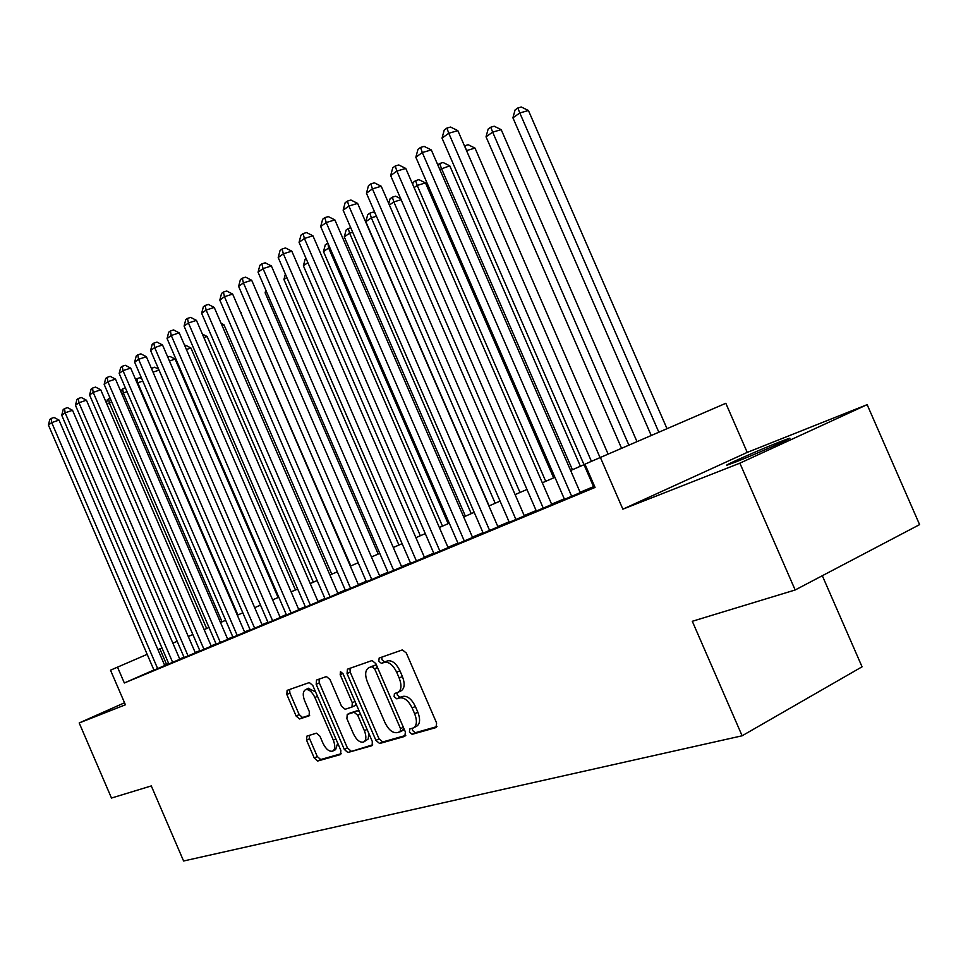 <?xml version="1.0" encoding="UTF-8"?>
<svg xmlns="http://www.w3.org/2000/svg" width="968" height="968" viewBox="0 0 968 968"><rect width="100%" height="100%" fill="white"/><g stroke="black" fill="none" stroke-linecap="round" stroke-linejoin="round"><path stroke-width="1.45" d="M409.44 732.086L412.138 734.325L435.999 727.573L436.616 723.035L406.306 653.013L402.398 649.903L379.154 658.058L378.803 661.253L381.465 663.395L384.429 662.366C388.954 661.652 393.044 664.943 396.699 672.252L399.191 678.024C401.926 685.344 401.454 690.16 397.787 692.447L394.424 693.536L394.121 696.658L396.795 698.848L399.796 697.904C404.37 697.311 408.496 700.663 412.162 707.995L414.655 713.755C417.353 720.991 416.893 725.722 413.288 727.96L409.73 729.013L409.44 732.086M412.271 728.275L412.61 730.501L415.296 732.728L436.979 726.581M381.767 657.139L381.997 659.752L384.659 661.882L387.624 660.854L384.429 662.366M397.013 692.701L397.304 695.109L399.978 697.299L402.978 696.355L399.796 697.904M736.152 461.833C756.286 453.944 796.482 436.132 789.041 438.407L779.797 441.831C759.517 449.817 720.724 466.999 727.476 465.015L736.152 461.833M306.916 736.104L306.566 740.205L314.261 758.041L317.673 761.029L340.554 754.556L340.857 750.43L312.809 685.501L309.337 682.561L287.109 690.365L286.843 694.516L296.123 716.042L299.511 718.97L309.07 715.872L309.361 711.722L304.702 700.929C302.536 695.181 302.803 691.43 305.501 689.688C308.852 689.047 311.986 691.648 314.902 697.492L333.319 740.145C335.448 745.808 335.194 749.486 332.544 751.168C329.108 751.809 325.913 749.147 322.961 743.218L319.912 736.164L316.463 733.175L306.916 736.104M153.924 670.001L124.34 682.985L117.515 667.146L110.509 670.195L125.404 704.789L79.195 722.951L111.477 798.043L151.286 785.931L183.593 861L742.117 735.789L862.065 666.807L822.316 575.718M795.164 589.984L739.867 463.164L867.146 404.66L919.6 524.62L795.164 589.984L692.301 621.287L742.117 735.789M867.146 404.66L747.235 452.395L622.86 509.168L739.867 463.164M622.86 509.168L600.378 457.465L584.938 464.168L595.054 487.424L124.34 682.985M375.923 740.387L379.625 743.509L404.842 736.382L405.386 731.965L375.826 663.6L372.051 660.551L347.439 669.19L347.052 673.595L375.923 740.387L379.045 738.838L382.747 741.948L405.774 735.426M371.809 745.723L347.863 752.499L344.318 749.438L316.185 684.328L316.512 680.044L326.434 676.559L329.991 679.524L341.522 706.229L345.116 709.254L351.965 707.063L352.316 702.756L340.191 674.708L340.458 671.647L343.023 673.728L372.293 741.44L372.196 745.529M124.533 702.78L79.195 722.951M593.771 487.134L588.604 489.409L594.8 486.844M564.477 499.319L580.268 492.664M536.332 511.031L551.76 504.522M509.265 522.296L524.354 515.92M483.214 533.138L497.976 526.894M458.13 543.58L472.578 537.47M433.954 553.635L448.099 547.646M410.638 563.34L424.492 557.471M388.132 572.705L401.72 566.946M366.4 581.744L379.722 576.093M345.407 590.48L358.475 584.938M325.115 598.926L337.941 593.493M305.489 607.093L318.073 601.757M286.48 614.995L298.834 609.755M268.088 622.654L280.224 617.499M250.252 630.071L262.183 625.001M232.986 637.259L244.698 632.285M216.227 644.228L227.746 639.34M199.965 650.992L211.29 646.176M184.186 657.562L195.33 652.819M168.868 663.939L179.83 659.269M593.566 486.662L580.098 492.264M564.284 498.859L551.603 504.134M536.139 510.572L524.196 515.545M509.071 521.849L497.818 526.531M483.02 532.69L472.42 537.107M457.937 543.133L447.954 547.295M433.761 553.2L424.347 557.12M410.444 562.916L401.575 566.607M387.95 572.282L379.577 575.766M366.219 581.32L358.329 584.611M345.237 590.069L337.796 593.166M324.933 598.514L317.928 601.431M305.307 606.694L298.701 609.441M286.31 614.595L280.091 617.197M267.918 622.267L262.05 624.699M250.095 629.684L244.565 631.983M232.816 636.871L227.613 639.037M216.058 643.853L211.169 645.886M199.807 650.617L195.209 652.541M184.029 657.187L179.697 658.99M168.71 663.576L164.657 665.294M164.79 665.585L59.024 420.1L51.703 422.605L48.4 425.012L153.997 670.183L151.431 671.247L164.766 665.536M747.235 452.395L725.818 403.293L600.378 457.465M161.971 647.931L157.929 649.673M147.172 654.332L117.515 667.146M584.019 464.688L570.636 470.496M554.918 477.321L542.322 482.79M526.967 489.457L515.097 494.612M500.081 501.134L488.901 505.986M474.211 512.362L463.672 516.936M449.285 523.18L439.363 527.487M425.267 533.61L415.925 537.663M402.107 543.665L393.298 547.489M379.759 553.369L371.446 556.975M358.184 562.735L350.343 566.135M337.324 571.785L329.943 575.004M317.165 580.546L310.208 583.571M297.672 589.016L291.102 591.859M278.796 597.208L272.613 599.894M260.525 605.133L254.693 607.662M242.811 612.829L237.329 615.212M225.653 620.282L220.486 622.521M209.003 627.506L204.151 629.611M192.862 634.512L188.288 636.496M177.192 641.324L172.885 643.188M166.581 664.459L159.853 648.85M413.808 727.694L416.458 726.363C420.076 724.125 420.536 719.393 417.837 712.182L414.655 713.755M402.978 696.355C407.564 695.75 411.69 699.102 415.345 706.422L417.837 712.182M398.235 692.229L400.982 690.898C404.648 688.611 405.12 683.795 402.398 676.475L399.191 678.024M387.624 660.854C392.161 660.14 396.251 663.419 399.905 670.727L402.398 676.475M349.956 668.307L350.21 672.119L379.045 738.838M400.159 731.76L400.534 728.662L374.64 668.803L372.014 666.662L368.748 667.799C365.166 670.074 364.718 674.829 367.429 682.065L384.961 722.612C388.507 729.775 392.536 733.127 397.025 732.655L400.159 731.76M400.437 731.614L404.067 728.916M376.733 665.706L375.197 665.161L372.014 666.662M371.567 666.48L375.197 665.161M372.692 744.803L347.863 752.499M319.016 679.173L319.295 682.864L347.391 747.901L350.936 750.962M352.158 706.955L355.087 705.551L355.994 703.736M353.501 733.95C356.551 740.048 359.878 742.759 363.496 742.069C366.279 740.314 366.582 736.527 364.404 730.719L357.736 715.304L354.106 712.254L347.234 714.42L346.895 718.667L353.501 733.95M363.871 741.887L368.251 738.959L368.772 733.296M359.394 711.589L357.228 710.742L354.106 712.254M350.15 713.017L357.228 710.742M332.895 750.999L335.606 749.655L337.699 743.121M315.568 691.89L308.332 688.357M289.601 689.494L289.904 693.088L299.173 714.578L302.56 717.506L309.712 715.195M309.216 735.402L309.603 738.729L317.286 756.528L320.698 759.529L341.268 753.697M667.012 428.691L528.419 110.497L519.804 112.966L512.919 117.83L651.234 435.503M658.833 432.212L519.804 112.966L517.832 107.98L521.28 107L528.419 110.497M512.919 117.83L515.085 109.941L517.832 107.98M608.122 454.113L474.998 148.092L466.515 150.597L600.063 457.598L457.852 130.656L448.753 133.245L591.424 461.349M442.037 138.146L444.227 130.051L446.913 128.078L448.753 133.245L442.037 138.146L593.82 487.243M446.913 128.078L450.556 127.05L457.852 130.656M636.992 441.65L501.194 129.664L492.651 132.132L486.033 136.815L621.565 448.305M628.873 445.147L492.651 132.132L490.788 127.207L494.2 126.227L501.194 129.664M486.033 136.815L488.138 129.083L490.788 127.207M464.483 145.902L468.149 144.716L474.998 148.092M464.773 145.696L466.54 150.584M580.389 466.261L449.781 165.843L439.787 169.473M572.403 469.722L441.396 168.335L439.726 163.495L443.078 162.503L449.781 165.843M437.79 164.875L439.726 163.495M553.635 477.877L425.484 182.928L417.184 185.433L414.098 187.611M545.722 481.314L417.184 185.433L415.599 180.653L418.914 179.649L425.484 182.928M412.683 184.356L413.239 182.335L415.599 180.653M580.316 492.772L431.292 149.931L422.29 152.533L571.737 496.427M415.841 157.239L417.982 149.314L420.56 147.426L422.29 152.533L415.841 157.239L564.525 499.428M420.56 147.426L424.153 146.386L431.292 149.931M551.808 504.63L405.774 168.444L396.868 171.07L543.314 508.248M390.661 175.583L392.754 167.827L395.234 166L396.868 171.07L390.661 175.583L536.381 511.14M395.234 166L398.792 164.959L405.774 168.444M524.402 516.029L381.235 186.255L372.414 188.881L515.98 519.622M366.449 193.237L368.481 185.626L370.865 183.872L372.414 188.881L366.449 193.237L509.313 522.393M370.865 183.872L374.398 182.831L381.235 186.255M498.024 526.991L357.615 203.401L348.891 206.027L489.675 530.561M343.144 210.213L345.128 202.76L347.427 201.078L348.891 206.027L343.144 210.213L483.262 533.235M347.427 201.078L350.924 200.025L357.615 203.401M519.997 492.482L393.843 201.913L389.39 205.059M401.139 199.698L393.843 201.913L392.342 197.182L395.634 196.177L400.716 198.73M388.761 203.607L390.056 198.803L392.342 197.182M472.626 537.555L334.868 219.905L326.228 222.543L464.35 541.1M320.698 226.572L322.634 219.264L324.849 217.643L326.228 222.543L320.698 226.572L458.166 543.665M324.849 217.643L328.309 216.59L334.868 219.905M495.192 503.251L371.325 217.812L365.831 221.696L489.13 505.877M376.431 216.239L371.325 217.812L369.909 213.129L373.164 212.125L375.064 213.081M365.831 221.696L367.707 214.69L369.909 213.129M448.136 547.743L312.942 235.817L304.4 238.455L439.956 551.24M299.064 242.339L300.963 235.163L303.093 233.603L304.4 238.455L299.064 242.339L433.991 553.72M303.093 233.603L306.517 232.55L312.942 235.817M471.259 513.645L349.605 233.155L344.293 236.906L465.402 516.186M352.679 232.199L349.605 233.155L348.25 228.521L350.755 227.746M344.293 236.906L346.12 230.021L348.25 228.521M424.529 557.556L291.804 251.16L283.346 253.797L416.421 561.029M278.203 257.548L280.054 250.506L282.111 248.994L283.346 253.797L278.203 257.548L410.674 563.424M282.111 248.994L285.487 247.953L291.804 251.16M448.136 523.676L328.624 247.977L323.481 251.607L442.485 526.132M329.81 247.602L328.624 247.977L327.91 243.198M323.481 251.607L325.284 244.843L327.341 243.379M401.756 567.03L271.391 265.97L263.03 268.596L393.722 570.479M258.057 272.226L259.872 265.305L261.856 263.853L263.03 268.596L258.057 272.226L388.168 572.778M261.856 263.853L265.208 262.812L271.391 265.97M307.86 262.643L303.383 265.801L420.342 535.752M303.383 265.801L305.138 259.158L306.07 258.504M286.831 277.489L283.939 279.534L398.925 545.044M283.939 279.534L285.366 274.101M266.539 291.816L265.123 292.82L378.198 554.047M265.123 292.82L265.825 290.158M246.949 305.658L358.148 562.759M350.852 565.917L240.717 312.737M240.475 312.168L241.238 312.567M331.806 574.181L223.935 324.74L221.999 325.381M221.091 323.264L223.935 324.74M313.354 582.204L207.164 336.537L203.897 337.626M202.348 334.045L207.164 336.537M295.458 589.972L190.902 347.984L186.388 349.496M184.682 345.54L185.614 345.237L190.902 347.984M278.094 597.51L175.111 359.092L169.436 361.004M167.754 357.095L169.908 356.381L175.111 359.092M159.054 370.127L153.029 372.16M151.407 368.421L154.662 367.199L158.691 369.304M151.758 368.167L152.109 370.042M237.91 614.958L137.71 382.796L137.19 383.159M142.792 381.065L137.71 382.796L136.984 378.682L139.864 377.701L141.764 378.706M135.665 379.613L136.984 378.682M222.059 621.843L123.323 392.96L121.895 393.964M127.026 391.689L123.323 392.96L122.621 388.882L125.416 387.938M120.806 391.459L122.621 388.882M379.759 576.178L251.692 280.272L243.416 282.898L371.797 579.59M238.612 286.395L240.391 279.607L242.302 278.203L243.416 282.898L238.612 286.395L366.436 581.816M242.302 278.203L245.618 277.151L251.692 280.272M358.511 585.011L232.659 294.091L224.455 296.704L350.622 588.399M219.821 300.092L221.563 293.425L223.414 292.058L224.455 296.704L219.821 300.092L345.443 590.553M223.414 292.058L226.694 291.017L232.659 294.091M337.965 593.553L214.243 307.449L206.136 310.062L330.161 596.905M201.647 313.329L203.353 306.771L205.156 305.464L206.136 310.062L201.647 313.329L325.139 598.998M205.156 305.464L208.398 304.424L214.243 307.449M318.097 601.818L196.444 320.372L188.421 322.973L310.365 605.145M184.077 326.131L185.747 319.694L187.477 318.424L188.421 322.973L184.077 326.131L305.513 607.166M187.477 318.424L190.696 317.383L196.444 320.372M298.87 609.816L179.213 332.871L171.263 335.472L291.199 613.107M167.065 338.534L168.698 332.206L170.38 330.971L171.263 335.472L167.065 338.534L286.516 615.067M170.38 330.971L173.562 329.931L179.213 332.871M280.248 617.56L162.527 344.983L154.662 347.572L272.661 620.827M150.597 350.537L152.194 344.305L153.827 343.12L154.662 347.572L150.597 350.537L268.112 622.714M153.827 343.12L156.973 342.079L162.527 344.983M262.207 625.074L146.362 356.72L138.569 359.297L254.693 628.305M134.637 362.165L136.21 356.042L137.783 354.881L138.569 359.297L134.637 362.165L250.288 630.132M137.783 354.881L140.892 353.852L146.362 356.72M244.722 632.346L130.68 368.094L122.984 370.659L237.269 635.54M119.161 373.442L120.71 367.416L122.234 366.291L122.984 370.659L119.161 373.442L233.01 637.319M122.234 366.291L125.308 365.275L130.68 368.094M227.77 639.388L115.482 379.117L107.859 381.682L220.389 642.57M104.157 384.381L105.669 378.452L107.158 377.363L107.859 381.682L104.157 384.381L216.251 644.289M107.158 377.363L110.207 376.334L115.482 379.117M211.314 646.237L100.745 389.826L93.194 392.367L204.006 649.383M89.588 394.992L91.089 389.148L92.517 388.095L93.194 392.367L89.588 394.992L199.989 651.053M92.517 388.095L95.542 387.079L100.745 389.826M195.354 652.88L86.43 400.207L78.953 402.749L188.107 655.989M75.456 405.289L76.92 399.542L78.323 398.514L78.953 402.749L75.456 405.289L184.21 657.611M78.323 398.514L81.312 397.497L86.43 400.207M179.842 659.329L72.527 410.299L65.134 412.816L172.679 662.415M61.734 415.296L63.174 409.621L64.529 408.629L65.134 412.816L61.734 415.296L168.88 663.987M64.529 408.629L67.494 407.625L72.527 410.299M206.656 628.522L109.323 402.845L107.049 404.442M111.756 402.01L109.323 402.845L108.67 398.804L110.158 398.296M106.456 403.063L107.291 399.784L108.67 398.804M48.4 425.012L49.816 419.422L51.135 418.454L51.703 422.605L157.675 668.646M51.135 418.454L54.063 417.462L59.024 420.1M415.296 732.728L412.138 734.325M384.659 661.882L381.465 663.395M399.978 697.299L396.795 698.848M415.345 706.422L412.162 707.995M399.905 670.727L396.699 672.252M350.21 672.119L347.052 673.595M382.747 741.948L379.625 743.509M403.353 727.258L400.534 728.662M377.484 667.46L374.64 668.803M372.123 666.226L368.941 667.726M347.391 747.901L344.318 749.438M319.295 682.864L316.185 684.328M355.014 701.461L352.316 702.756M342.89 673.438L340.191 674.708M367.09 729.4L364.404 730.719M360.435 713.997L357.736 715.304M350.44 712.871L347.331 714.384M335.872 738.886L333.319 740.145M317.468 696.282L314.902 697.492M302.56 717.506L299.511 718.97M299.173 714.578L296.123 716.042M289.904 693.088L286.843 694.516M320.698 759.529L317.673 761.029M317.286 756.528L314.261 758.041M309.603 738.729L306.566 740.205M403.402 730.15L400.365 731.675M371.93 666.299L368.748 667.799M355.087 705.551L352.086 707.003M350.356 712.908L347.234 714.42M308.586 688.236L305.501 689.688"/></g></svg>
